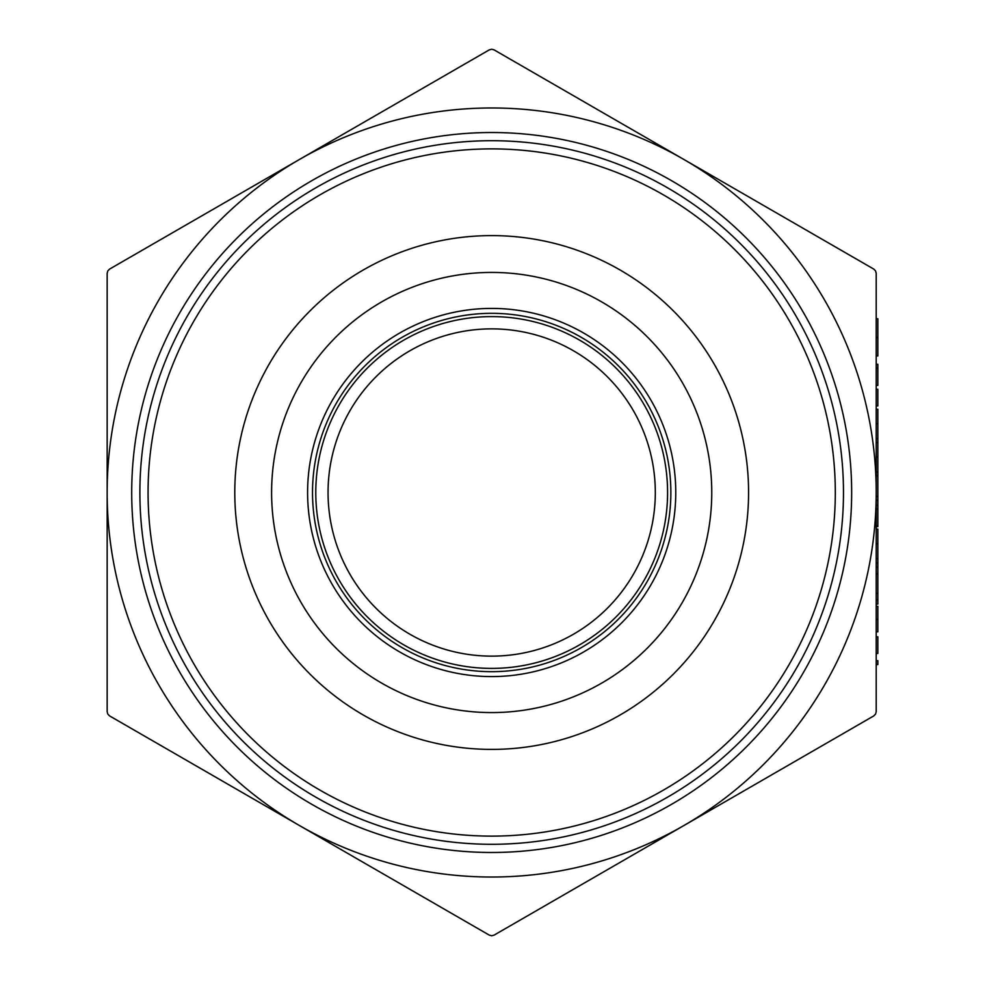 <?xml version="1.0" encoding="UTF-8"?>
<svg xmlns="http://www.w3.org/2000/svg" width="985" height="985" viewBox="0 0 985 985"><rect width="100%" height="100%" fill="white"/><g stroke="black" fill="none" stroke-linecap="round" stroke-linejoin="round"><path stroke-width="1.48" d="M271.601 492.5A220.074 220.074 0 0 1 491.687 272.426A220.074 220.074 0 0 1 711.761 492.5A220.074 220.074 0 0 1 491.687 712.574A220.074 220.074 0 0 1 271.601 492.5M655.308 492.5A163.633 163.633 0 0 1 491.687 656.133A163.633 163.633 0 0 1 328.054 492.5A163.633 163.633 0 0 1 491.687 328.867A163.633 163.633 0 0 1 655.308 492.5M851.656 492.5A359.981 359.981 0 0 1 491.687 852.481A359.981 359.981 0 0 1 131.707 492.5A359.981 359.981 0 0 1 491.687 132.519A359.981 359.981 0 0 1 851.656 492.5M843.48 492.5A351.793 351.793 0 0 1 491.687 844.293A351.793 351.793 0 0 1 139.882 492.5A351.793 351.793 0 0 1 491.687 140.707A351.793 351.793 0 0 1 843.48 492.5M148.07 492.5A343.617 343.617 0 0 0 491.687 836.117A343.617 343.617 0 0 0 835.305 492.5A343.617 343.617 0 0 0 491.687 148.883A343.617 343.617 0 0 0 148.07 492.5M234.787 492.5A256.9 256.9 0 0 1 491.687 235.6A256.9 256.9 0 0 1 748.575 492.5A256.9 256.9 0 0 1 491.687 749.4A256.9 256.9 0 0 1 234.787 492.5M675.759 492.5A184.084 184.084 0 0 0 491.687 308.416A184.084 184.084 0 0 0 307.603 492.5A184.084 184.084 0 0 0 491.687 676.584A184.084 184.084 0 0 0 675.759 492.5M315.779 492.5A175.896 175.896 0 0 1 491.687 316.604A175.896 175.896 0 0 1 667.584 492.5A175.896 175.896 0 0 1 491.687 668.396A175.896 175.896 0 0 1 315.779 492.5M312.516 492.5A179.172 179.172 0 0 0 491.687 671.671A179.172 179.172 0 0 0 670.859 492.5A179.172 179.172 0 0 0 491.687 313.328A179.172 179.172 0 0 0 312.516 492.5M873.757 269.077L875.542 270.875L876.207 273.325L876.207 711.675L875.542 714.125L873.757 715.923L494.138 935.097L491.687 935.75L489.225 935.097L109.618 715.923L107.821 714.125L107.156 711.675L107.156 273.325L107.821 270.875L109.618 269.077L489.225 49.903L491.687 49.25L494.138 49.903L683.947 159.496A384.519 384.519 0 0 0 107.156 492.5A384.519 384.519 0 0 0 683.947 825.504A384.519 384.519 0 0 0 683.947 159.496L873.757 269.077M876.207 664.567L876.207 660.676L877.844 660.676L877.844 664.567L876.207 664.567M876.207 653.461L876.207 636.815L877.844 636.815L877.844 653.461L876.207 653.461M877.844 619.442L877.844 631.816L876.207 631.816L876.207 619.442L877.844 619.442L877.844 606.28L876.207 606.28M877.844 543.609L877.844 604.064L876.207 604.064L876.207 529.13L877.844 529.13L877.844 543.609L876.207 543.609M876.207 526.63L877.844 526.63L877.844 456.991L876.207 456.991L876.207 409.243L877.844 409.243L877.844 423.722L876.207 423.722M876.207 405.918L876.207 389.26L877.844 389.26L877.844 405.918L876.207 405.918M876.207 355.967L877.844 355.967L877.844 337.646L876.207 337.646L877.844 337.092L877.844 318.771L876.207 318.771M877.844 475.853L876.207 475.853L876.207 471.963L877.844 471.963M877.844 456.991L877.844 423.722M876.207 385.381L877.844 385.381L877.844 364.29L876.207 364.29M877.844 368.168L876.207 368.168M877.844 438.657L876.207 438.657M877.844 442.548L876.207 442.548M877.844 496.391L876.207 496.391M877.844 500.269L876.207 500.269M877.844 505.268L876.207 505.268M877.844 509.146L876.207 509.146M877.844 525.805L876.207 525.805M877.844 558.544L876.207 558.544M877.844 562.989L876.207 562.989M877.844 567.225L876.207 567.225M877.844 573.812L876.207 573.812M877.844 593.438L876.207 593.438M877.844 599.84L876.207 599.84"/></g></svg>

